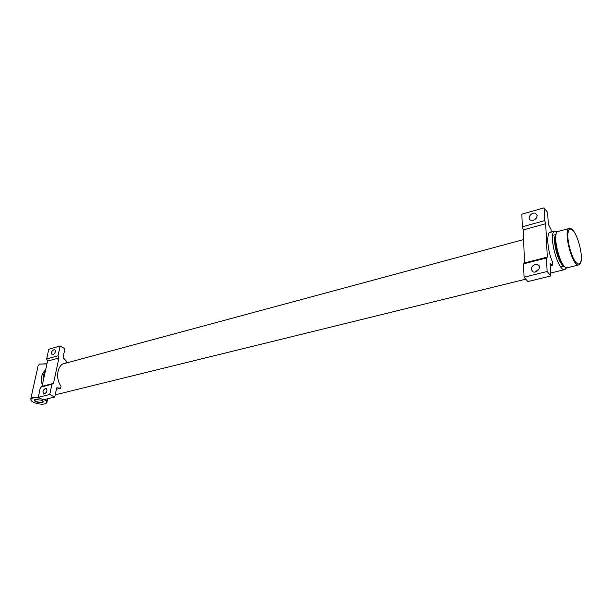 <?xml version="1.0" encoding="UTF-8"?>
<svg xmlns="http://www.w3.org/2000/svg" width="612" height="612" viewBox="0 0 612 612"><rect width="100%" height="100%" fill="white"/><g stroke="black" fill="none" stroke-linecap="round" stroke-linejoin="round"><path stroke-width="0.92" d="M55.348 394.174L58.423 394.044L525.769 279.171M557.387 231.841L554.992 231.099C547.472 231.979 557.899 272.417 564.914 269.548L566.643 267.742M45.433 370.78C43.513 373.55 42.771 376.961 43.192 381.016M55.271 394.541L57.321 394.227M555.849 235.689C553.6 241.709 558.557 260.934 563.438 265.118C558.557 260.934 553.6 241.709 555.849 235.689M58.913 357.974L58.018 355.802L60.106 346.01L64.918 348.741L63.051 357.615L66.341 361.103L65.951 362.985L64.734 363.214C57.329 364.767 55.095 378.354 61.093 386.271L60.687 388.199L56.686 387.794L54.743 397.035L49.763 394.465L51.936 384.267L53.504 383.387L58.913 357.974L47.545 361.111L46.65 358.961L58.018 355.802M55.508 351.479C54.766 353.675 53.649 354.761 52.15 354.738C50.888 352.313 51.768 350.531 54.782 349.383L55.508 351.479M46.65 358.961L48.784 349.245L60.106 346.01M63.571 363.627L65.951 362.985M56.373 389.278L60.687 388.199M49.763 394.465L38.242 397.31L43.23 399.843L54.743 397.035M42.909 391.779C43.643 389.569 44.76 388.467 46.267 388.49C47.629 390.961 46.772 392.812 43.697 394.044L42.909 391.779M38.242 397.31L40.461 387.197L51.936 384.267M40.461 387.197L42.037 386.317L53.504 383.387M42.037 386.317L47.545 361.111M556.033 234.648C551.42 237.8 558.534 265.409 564.096 265.937M578.807 264.92C572.442 267.566 562.543 229.186 569.397 228.429L558.06 231.481C551.022 232.3 560.852 270.42 567.408 267.727L578.807 264.92C580.39 264.399 581.247 262.273 581.385 258.539M545.697 223.717L544.695 220.595L544.091 207.835L547.686 212.563L548.26 224.107L551.037 229.508L551.16 231.971L550.44 232.017C546.042 232.545 547.319 250.568 552.712 262.51L552.843 265.057L550.219 263.726L550.823 275.966L547.12 271.498L546.478 257.989L547.304 257.101L545.697 223.717L523.306 229.898L522.304 226.815L544.695 220.595M537.168 215.646C536.38 219.165 534.215 220.664 530.673 220.159C526.488 218.553 531.706 211.484 535.645 213.412L537.168 215.646M522.304 226.815L521.868 214.177L544.091 207.835M536.364 218.079L533.595 220.152M549.783 232.338L551.16 231.971M550.318 265.692L552.843 265.057M539.011 268.997L535.263 271.942M547.12 271.498L524.056 277.198L527.858 281.566L550.823 275.966M531.124 269.272C531.874 265.7 534.047 264.17 537.65 264.69C542.11 266.304 537.122 273.74 532.891 271.789L531.124 269.272M524.056 277.198L523.589 263.833L546.478 257.989M523.589 263.833L524.469 262.938L547.304 257.101M524.469 262.938L523.306 229.898M42.84 400.967L42.855 401.663C41.891 403.446 33.476 401.357 34.823 399.667L35.037 399.452M41.777 400.24L43.192 401.526C43.865 404.517 31.067 401.342 34.968 399.475L41.777 400.24M44.064 399.644L44.125 399.667C46.925 401.243 47.392 402.551 45.533 403.591C42.075 405.404 31.327 402.75 30.906 399.957C31.166 397.808 34.249 397.249 40.147 398.282M44.73 399.483C46.711 400.615 47.422 401.671 46.864 402.65L45.946 403.369M31.158 400.5L30.799 398.649C31.962 397.364 34.616 397.004 38.74 397.563M38.105 365.877L39.451 364.109L46.933 363.918M39.413 364.125L46.963 363.757M45.617 369.923C41.578 373.381 40.468 378.445 42.304 385.101M581.323 255.296C580.474 247.37 578.432 240.126 575.203 233.562C571.034 226.333 567.423 228.077 567.837 237.532C568.678 245.695 570.774 253.108 574.125 259.786C578.401 266.97 581.821 264.621 581.323 255.296M550.678 273.044L564.914 269.548M63.059 363.888L523.65 239.56M549.507 232.575L554.992 231.099M560.806 266.954L564.249 266.105M552.659 235.352L556.078 234.434M569.397 228.429C571.034 228.115 572.817 229.561 574.745 232.767M537.65 264.69L539.348 266.725M535.645 213.412L537.137 215.332M42.855 401.663L42.947 401.243M47.047 401.801L47.698 398.756M30.799 398.649L38.304 364.997"/></g></svg>
